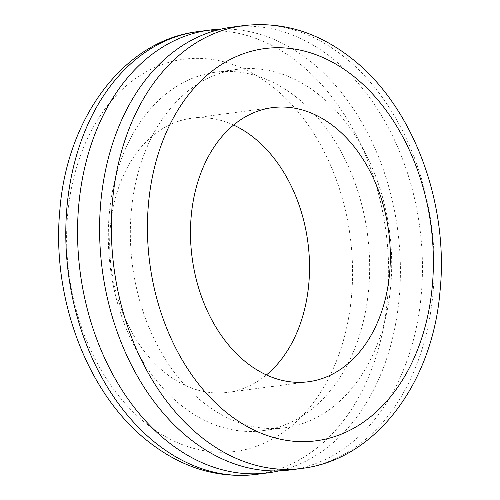 <?xml version="1.0" encoding="UTF-8"?>
<svg xmlns="http://www.w3.org/2000/svg" width="500" height="500" viewBox="0 0 500 500"><rect width="100%" height="100%" fill="white"/><g stroke="black" fill="none" stroke-linecap="round" stroke-linejoin="round"><path stroke-width="0.38" stroke-dasharray="2.5 1.88" d="M220.956 29.137A223.306 160.156 -97.5 0 1 309.256 60.444A223.306 160.156 -97.5 0 1 399.613 292.812A223.306 160.156 -97.5 0 1 279.044 470.863M295.869 96.825A180.769 129.65 -97.5 0 1 368.488 291.056A180.769 129.65 -97.5 0 1 262.55 430.675A180.769 129.65 -97.5 0 1 182.087 406.069A180.769 129.65 -97.5 0 1 109.475 211.844A180.769 129.65 -97.5 0 1 215.413 72.225A180.769 129.65 -97.5 0 1 295.869 96.825M266.431 374.944A138.238 99.144 -97.5 0 1 227.619 392.369A138.238 99.144 -97.5 0 1 166.088 373.556A138.238 99.144 -97.5 0 1 110.556 225.025A138.238 99.144 -97.5 0 1 191.569 118.256A138.238 99.144 -97.5 0 1 233.569 125.056M317.913 93.931A180.769 129.65 -97.5 0 1 390.525 288.156A180.769 129.65 -97.5 0 1 284.587 427.775A180.769 129.65 -97.5 0 1 204.131 403.169A180.769 129.65 -97.5 0 1 131.512 208.944A180.769 129.65 -97.5 0 1 237.45 69.325A180.769 129.65 -97.5 0 1 317.913 93.931M231.906 27.15A223.306 160.156 -97.5 0 1 331.294 57.55A223.306 160.156 -97.5 0 1 421 297.475A223.306 160.156 -97.5 0 1 290.138 469.95M256.337 474.394A223.306 160.156 82.5 0 0 387.206 301.919A223.306 160.156 82.5 0 0 297.5 61.994A223.306 160.156 82.5 0 0 198.113 31.594M147.35 424.487A197.781 141.856 -97.5 0 1 80.862 154.438A197.781 141.856 -97.5 0 1 271.837 86.137A197.781 141.856 -97.5 0 1 338.319 356.188A197.781 141.856 -97.5 0 1 147.35 424.487M243.663 25.606A223.306 160.156 -97.5 0 1 343.05 56A223.306 160.156 -97.5 0 1 432.756 295.931A223.306 160.156 -97.5 0 1 301.887 468.406M284.587 427.775L262.55 430.675M237.45 69.325L215.413 72.225M272.381 107.631L191.569 118.256M308.431 381.744L227.619 392.369"/><path stroke-width="0.75" d="M279.044 470.863A223.306 160.156 -97.5 0 1 268.094 472.85A223.306 160.156 -97.5 0 1 168.706 442.45A223.306 160.156 -97.5 0 1 79 202.525A223.306 160.156 -97.5 0 1 209.862 30.05A223.306 160.156 -97.5 0 1 220.956 29.137M233.569 125.056A138.238 99.144 -97.5 0 1 253.094 137.075A138.238 99.144 -97.5 0 1 266.431 374.944M246.906 362.925A138.238 99.144 -97.5 0 1 191.375 214.4A138.238 99.144 -97.5 0 1 272.381 107.631A138.238 99.144 -97.5 0 1 333.913 126.444A138.238 99.144 -97.5 0 1 389.444 274.975A138.238 99.144 -97.5 0 1 308.431 381.744A138.238 99.144 -97.5 0 1 246.906 362.925M290.138 469.95A223.306 160.156 -97.5 0 1 190.744 439.556A223.306 160.156 -97.5 0 1 101.044 199.625A223.306 160.156 -97.5 0 1 231.906 27.15L243.663 25.606A223.306 160.156 -97.5 0 0 112.794 198.081A223.306 160.156 -97.5 0 0 202.5 438.006A223.306 160.156 -97.5 0 0 301.887 468.406L290.138 469.95M198.113 31.594A223.306 160.156 82.5 0 0 67.244 204.069A223.306 160.156 82.5 0 0 156.95 444A223.306 160.156 82.5 0 0 256.337 474.394C218.144 478.744 182.444 468.031 149.238 442.256C87.6 395.037 51.256 298.431 59.85 210.144C66.856 118.156 123.631 40.381 198.113 31.594L209.862 30.05M352.65 75.512A197.781 141.856 82.5 0 0 161.681 143.812A197.781 141.856 82.5 0 0 228.162 413.862A197.781 141.856 82.5 0 0 419.137 345.562A197.781 141.856 82.5 0 0 352.65 75.512M268.094 472.85L256.337 474.394M301.887 468.406C375.694 459.681 432.219 383.206 439.931 292.213C449.356 203.325 412.975 105.375 350.763 57.744C317.556 31.969 281.856 21.256 243.663 25.606"/></g></svg>
